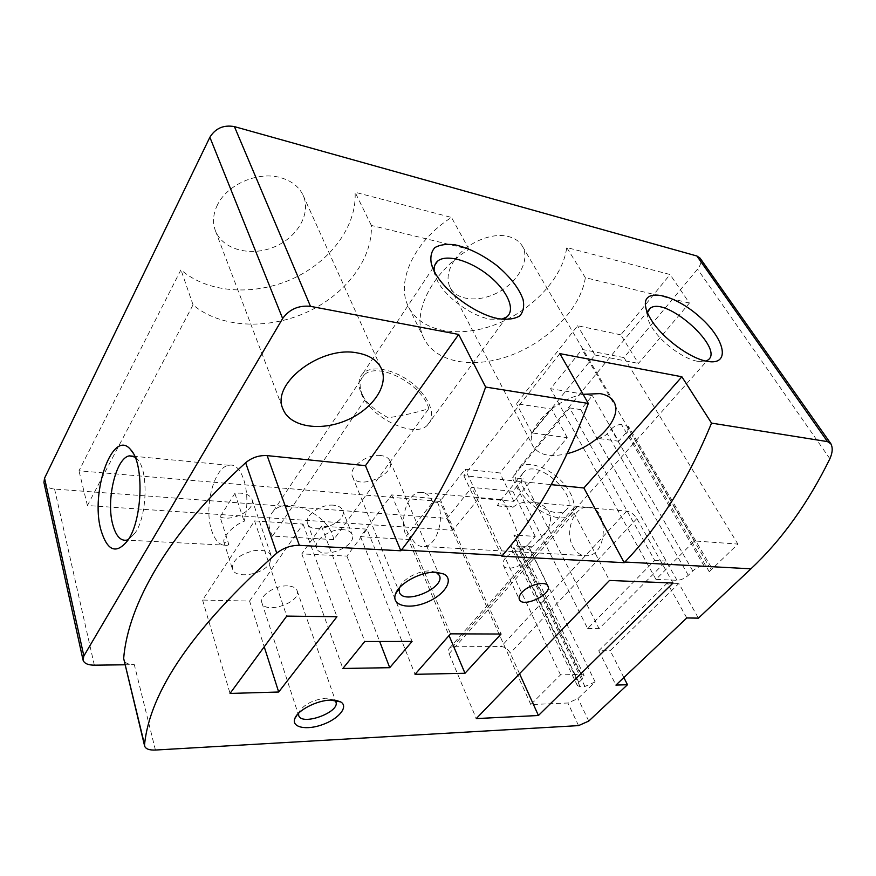 <?xml version="1.0" encoding="UTF-8"?>
<svg xmlns="http://www.w3.org/2000/svg" width="876" height="876" viewBox="0 0 876 876"><rect width="100%" height="100%" fill="white"/><g stroke="black" fill="none" stroke-linecap="round" stroke-linejoin="round"><path stroke-width="0.66" stroke-dasharray="4.38 3.29" d="M569.619 407.887L512.175 477.716L587.654 628.574L654.711 560.454L569.619 407.887L580.766 409.618L592.384 395.634L550.599 388.714L582.003 349.404L623.997 357.605L697.559 269.107C700.986 264.749 701.818 261.081 700.044 258.102M43.931 482.49C45.07 486.268 48.618 488.469 54.586 489.082L446.968 518.417L471.759 487.385L512.854 491.305L523.202 478.854L512.175 477.716M454.239 260.446C447.691 270.662 446.355 279.74 450.22 287.689C457.162 301.136 480.508 302.614 499.736 291.5C519.074 280.605 530.188 259.318 522.392 246.2C519.577 241.502 515.033 238.305 508.737 236.608C491.863 231.735 465.255 243.375 454.239 260.446M217.489 204.831C213.076 213.843 212.364 222.427 215.354 230.607C222.449 249.496 250.153 256.832 273.553 247.229C297.084 237.933 311.517 213.733 303.173 195.425C299.034 186.621 291.369 180.653 280.2 177.543C257.883 171.181 227.158 184.529 217.489 204.831M620.81 334.84L577.602 325.741L516.479 403.726L551.628 409.07L499.835 472.952L465.112 469.262L439.894 501.433L78.982 470.806L180.938 269.775C207.481 293.208 253.755 296.11 291.774 279.148C329.814 262.22 357.025 226.599 355.098 192.26L451.49 217.434C413.603 241.437 395.514 282.532 408.523 306.841C420.907 331.862 458.849 338.497 495.181 324.646C531.546 310.936 562.874 278.261 566.717 247.525L670.074 274.517L620.81 334.84L638.462 363.409L689.39 303.074L670.074 274.517M497.229 505.901L513.029 507.248C506.799 504.718 501.532 504.269 497.229 505.901L500.273 500.667L524.417 471.507C520.278 475.12 520.048 480.847 523.739 488.666C531.228 504.762 556.545 518.099 565.162 510.697C582.277 499.451 539.211 458.301 524.417 471.507M532.499 546.821L516.533 545.857C522.972 548.365 528.305 548.694 532.499 546.821L565.162 510.697M516.533 545.857C521.899 536.55 512.383 521.1 507.313 508.266C503.941 501.411 501.839 498.51 500.995 499.539L500.273 500.667M513.029 507.248C517.223 503.678 522.479 501.937 528.786 502.025C539.901 501.871 547.139 506.328 550.511 515.416C551.103 524.768 547.204 533.145 538.828 540.536M408.446 539.528L410.899 536.397L406.223 536.112L432.799 501.992L437.518 502.386L440.102 499.079L391.616 494.896L360.518 536.638L408.446 539.528L449.038 635.538M708.936 566.159L711.202 567.177L709.253 571.721L737.877 544.073L694.416 540.952L655.96 579.408L677.028 580.306C680.926 580.142 684.682 578.478 688.295 575.313L692.796 570.9C696.453 567.692 700.22 566.027 704.096 565.896L708.936 566.159L626.285 425.287L628.596 426.623L627.205 431.496L618.675 441.23L592.384 395.634M623.997 357.605L737.877 544.073M623.854 677.575L610.233 650.682L678.845 583.471L698.402 618.138M595.143 681.944L584.916 686.488L580.12 686.642L577.415 685.656L578.839 682.415L582.628 678.714L584.073 675.396L581.346 674.378L560.52 674.859L530.812 704.567L567.9 703.001L577.996 698.511L595.143 681.944L527.921 544.784C525.184 547.5 522.019 548.902 518.428 548.978L513.785 548.705L511.069 547.336L512.131 543.81L515.438 539.977L516.522 536.364L513.785 534.962L535.258 536.408L527.921 544.784M512.854 491.305L535.258 536.408M580.766 409.618L666.22 561.089L599.075 628.661L523.202 478.854M692.796 570.9L611.152 429.174L607.265 433.675C604.112 436.883 600.651 438.405 596.885 438.252L618.675 441.23M611.152 429.174C614.35 425.933 617.821 424.411 621.566 424.586L626.285 425.287M530.812 704.567L446.968 518.417M124.95 664.785L134.313 664.665C128.323 664.61 124.808 663.001 123.757 659.858M583.098 394.31C552.811 399.817 523.421 431.288 533.101 446.311C538.806 455.159 550.183 457.6 567.243 453.626M559.874 353.63L463.842 475.712L551.256 484.647M501.817 556.161L463.842 475.712M518.756 488.173C527.899 507.981 559.085 524.439 569.685 515.373C578.291 509.274 573.375 492.301 559.895 479.533C546.547 466.656 527.626 460.688 519.588 467.182C514.551 471.606 514.278 478.603 518.756 488.173M647.419 312.688L647.309 315.502C647.627 319.05 649.291 323.211 652.313 327.963C661.446 342.713 683.718 359.094 697.603 361.306L705.892 361.065M361.306 393.674C370.614 417.983 414.304 438.646 427.192 425.407C437.069 417.129 429.766 397.365 412.53 383.546C395.448 369.595 372.07 364.504 362.96 373.362C358.273 378.114 357.726 384.892 361.306 393.674M362.346 394.671L364.974 399.697C371.446 407.066 379.177 413.067 388.188 417.71C401.58 415.925 415.115 412.925 428.78 408.687C423.086 384.564 377.359 360.573 363.934 375.213C359.445 379.779 358.908 386.261 362.346 394.671M434.211 271.111L437.343 280.638C445.424 297.183 471.627 316.247 490.231 319.182L501.795 319.203M333.603 505.2C321.032 503.777 303.994 515.876 307.607 523.541C311.571 536.517 348.32 522.523 342.636 510.248C341.377 507.335 338.366 505.66 333.603 505.2M333.69 539.638C330.175 515.362 287.547 494.82 273.4 511.113C267.706 517.486 267.399 525.819 272.48 536.112L333.69 539.638L428.78 408.687M272.48 536.112L364.974 399.697M249.583 601.056L303.063 524.078L254.577 520.902L202.575 600.06L249.583 601.056L264.224 646.806M202.575 600.06L230.038 693.442M303.063 524.078L336.931 616.748M254.577 520.902L286.737 616.091M269.699 563.454L271.297 556.074C269.074 551.256 263.271 549.471 253.876 550.697C239.203 554.464 232.041 560.552 232.414 568.962C234.823 579.211 262.592 574.963 269.699 563.454M367 529.137L321.47 526.18L301.804 553.895L346.907 556.085L367 529.137L412.07 641.44M346.907 556.085L379.669 641.473M321.47 526.18L364.788 641.495M301.804 553.895L342.866 668.476M343.085 529.662C330.405 528.403 313.082 540.569 316.641 548.091C320.517 560.848 357.747 546.58 352.141 534.546C350.915 531.688 347.892 530.057 343.085 529.662M287.492 585.902C275.195 585.146 258.967 595.965 261.924 602.852C265.078 614.897 301.957 602.075 297.117 590.687C295.935 587.752 292.737 586.164 287.492 585.902M334.632 700.198L326.113 698.172C312.896 699.749 303.83 704.424 298.913 712.177L298.596 713.217M380.874 455.531C367.164 453.472 348.002 467.74 352.47 476.489C357.419 490.91 396.74 474.474 389.93 460.875C388.55 457.896 385.528 456.111 380.874 455.531M436.182 572.302L430.236 570.966C418.991 570.188 401.942 579.43 399.5 587.599L399.423 587.818M437.518 502.386C445.183 517.913 436.905 545.617 424.51 546.525C418.739 547.084 414.195 543.711 410.899 536.397M440.102 499.079L501.028 634.027M391.616 494.896L450.527 633.841M360.518 536.638L415.027 674.323M505.463 558.078C503.131 560.859 502.386 563.246 503.24 565.261C506.733 574.262 536.013 560.322 531.174 551.946C529.027 546.142 511.858 550.194 505.463 558.078M519.545 673.71L510.259 653.168C508.069 649.127 505.025 646.904 501.149 646.521L452.728 646.74L449.979 647.583C448.359 648.952 448.063 650.999 449.092 653.704L476.259 718.583M673.031 583.033L636.852 518.559C634.147 514.354 630.775 511.88 626.767 511.124L577.098 506.7L574.36 507.27C572.838 508.474 572.762 510.467 574.13 513.259L609.488 580.46M572.838 546.493C576.463 553.117 581.335 556.216 587.457 555.756C609.17 554.42 608.174 504.05 586.635 507.204C573.254 507.598 564.779 532.137 572.838 546.493M654.711 560.454L666.22 561.089M587.654 628.574L599.075 628.661M686.795 617.952L667.293 583.011L678.845 583.471M667.293 583.011L598.757 650.769L610.233 650.682M598.757 650.769L615.927 685.087M560.52 674.859L471.759 487.385M694.416 540.952L582.003 349.404M655.96 579.408L550.599 388.714M432.799 501.992C429.536 495.148 425.21 491.918 419.845 492.301C407.263 492.947 398.909 520.267 406.223 536.112M689.39 303.074L585.343 277.67C580.898 308.221 548.628 340.983 511.584 355.054C474.573 369.256 436.226 363.233 424.028 338.596C411.173 314.681 430.138 273.619 468.978 249.266L371.347 225.439C372.847 259.625 344.695 295.365 305.801 312.688C266.928 330.044 219.876 327.799 193.049 304.848L87.414 505.54L452.892 530.287L478.865 498.236L513.873 501.357L567.254 437.671L531.831 432.908L594.968 355.01L577.602 325.741M594.968 355.01L638.462 363.409M585.343 277.67L566.717 247.525M468.978 249.266L451.49 217.434M371.347 225.439L355.098 192.26M193.049 304.848L180.938 269.775M87.414 505.54L78.982 470.806M452.892 530.287L439.894 501.433M478.865 498.236L465.112 469.262M513.873 501.357L499.835 472.952M567.254 437.671L551.628 409.07M531.831 432.908L516.479 403.726M220.051 516.917C232.578 522.26 256.23 509.328 251.992 499.397C249.715 494.382 244.01 492.378 234.867 493.385L220.051 516.917L228.921 544.773L223.96 541.839C222.219 538.357 232.381 525.381 244.141 521.351C251.773 494.765 242.444 461.871 228.997 465.298C214.182 466.601 203.615 507.018 211.598 530.363C215.211 541.269 220.445 546.241 227.3 545.277L228.921 544.773M234.867 493.385L244.141 521.351M128.378 539.539L135.145 532.937C147.278 516.041 148.591 470.532 137.433 459.265L135.068 457.097M709.253 571.721L627.205 431.496M829.89 458.75L697.559 269.107M588.749 721.079L577.996 698.511M677.028 580.306L596.885 438.252M688.295 575.313L607.265 433.675M704.096 565.896L621.566 424.586M582.628 678.714L515.438 539.977M581.346 674.378L513.785 534.962M578.839 682.415L512.131 543.81M580.12 686.642L513.785 548.705M584.916 686.488L518.428 548.978M578.543 725.613L567.9 703.001M155.413 750.042L134.313 664.665M94.334 665.18L54.586 489.082M636.852 518.559L510.259 653.168M626.767 511.124L501.149 646.521M577.098 506.7L452.728 646.74M574.13 513.259L449.092 653.704M711.202 567.177L628.596 426.623M584.073 675.396L516.522 536.364M577.415 685.656L511.069 547.336M450.22 287.689L533.101 446.311M522.392 246.2L613.791 401.766M215.354 230.607L282.959 408.983M303.173 195.425L381.421 368.686M569.685 515.373L707.414 360.343M519.588 467.182L647.912 311.024M697.603 361.306L707.206 361.328M647.309 315.502L646.094 308.921M427.192 425.407L506.755 316.926M362.96 373.362L434.748 265.373M490.231 319.182L499.462 318.842M434.945 274.736L432.295 266.808M273.4 511.113L363.934 375.213M261.924 602.852L298.683 715.44M297.117 590.687L335.891 701.983M298.913 712.177L297.501 714.378M333.767 699.585L336.187 700.406M352.47 476.489L398.186 589.318M398.284 589.559L399.412 592.34M389.93 460.875L439.391 575.455M503.24 565.261L519.402 599.6M531.174 551.946L547.894 586.055M574.36 507.27L449.979 647.583M424.51 546.525L587.457 555.756M419.845 492.301L500.995 499.55M528.786 502.036L586.635 507.204M424.028 338.596L408.523 306.841M307.607 523.541L316.641 548.091M342.636 510.248L352.141 534.546M228.997 465.298L133.47 456.243M227.3 545.277L126.79 540.12M137.433 459.265L133.053 453.034M135.145 532.937L127.863 540.339M223.851 541.872L232.414 568.962M251.992 499.397L271.297 556.074"/><path stroke-width="1.31" d="M830.908 443.782L700.044 258.102L696.891 256L234.418 126.615C223.643 124.688 215.463 128.235 209.879 137.258L44.545 478.197L43.931 482.49L83.023 659.989C84.107 663.384 87.874 665.114 94.334 665.18L124.95 664.785M400.858 550.774L365.478 465.66L458.695 334.446L485.643 387.05C462.189 454.129 434.124 508.452 401.449 550.019L400.858 550.774L299.351 545.365C290.996 545.266 283.463 547.861 276.772 553.128C193.924 627.238 149.851 691.098 144.551 744.699L144.617 746.023C145.624 748.936 149.227 750.283 155.413 750.042L578.543 725.613L588.749 721.079L627.479 684.725L615.927 685.087L686.795 617.952L698.402 618.138L750.951 568.809C781.677 539.966 808 503.284 829.89 458.75C832.605 452.563 832.923 447.592 830.831 443.836L827.491 441.613L696.891 256M627.479 684.725L623.854 677.575M538.422 715.506L476.259 718.583L609.488 580.46L673.031 583.033L538.422 715.506L519.545 673.71M521.789 592.559C519.369 595.319 518.57 597.662 519.402 599.6C522.731 608.316 552.592 594.125 547.894 586.055C545.847 580.449 528.414 584.741 521.789 592.559M464.992 673.272L501.028 634.027L450.527 633.841L415.027 674.323L464.992 673.272L449.038 635.538M435.963 572.291C421.181 571.262 398.602 583.504 395.448 594.191C391.178 605.776 409.158 609.948 427.061 602.162C445.118 594.727 454.655 578.948 443.475 573.911L435.963 572.291M330.69 700.088C316.97 700.274 297.588 710.272 294.84 718.528C291.182 727.485 306.578 730.573 322.686 724.572C338.87 718.813 348.867 706.56 340.709 701.928L330.69 700.088M389.732 667.687L412.07 641.44L364.788 641.495L342.866 668.476L389.732 667.687L379.669 641.473M230.038 693.442L278.688 692.018L336.931 616.748L286.737 616.091L230.038 693.442M551.256 484.647L583.898 487.976L681.867 376.768L711.531 423.108C688.109 480.059 659.212 526.366 624.84 562.031L624.216 562.677L501.817 556.161L502.43 555.45C536.101 516.555 564.735 465.89 588.311 403.442L485.643 387.05M434.343 271.363C444.241 291.62 476.697 315.25 499.462 318.842C508.168 319.86 514.968 318.853 519.851 315.831C523.344 311.736 524.417 306.293 523.071 299.483C518.964 288.182 510.226 276.882 496.856 265.559C482.753 254.861 468.759 247.941 454.874 244.787C446.508 243.78 439.851 244.732 434.879 247.612C431.233 251.598 430.072 257.117 431.408 264.147L434.343 271.363M651.514 320.32C662.738 338.377 690.266 358.634 707.206 361.328C730.792 365.85 725.448 339.68 700.263 317.419C675.648 294.84 643.707 286.945 645.382 305.122C645.765 309.436 647.802 314.495 651.514 320.32M681.867 376.768L559.874 353.63L588.311 403.442M711.531 423.108L827.491 441.613M458.695 334.446L310.476 306.337C298.672 305.187 289.387 309.239 282.641 318.514L83.855 655.982L83.023 659.989M100.86 529.761C107.288 551.212 116.289 554.738 127.863 540.339C142.679 519.687 144.31 463.327 130.743 449.771C113.037 427.346 90.108 491.666 100.86 529.761M567.243 453.626C596.14 446.913 623.811 417.075 613.791 401.766C611.229 397.496 606.674 394.78 600.104 393.609L583.098 394.31M624.216 562.677L583.898 487.976M357.517 352.962C320.977 345.177 270.662 383.808 282.959 408.983C289.617 426.678 319.422 431.627 345.549 420.721C371.796 410.099 389.218 385.812 381.421 368.686C377.523 360.441 369.562 355.207 357.517 352.962M299.351 545.365L267.147 455.619C259.088 455.159 251.927 457.524 245.652 462.736C167.666 533.506 128.016 604.725 123.658 658.445L144.617 746.023M267.147 455.619L365.478 465.66M705.892 361.065L707.414 360.343C726.39 349.918 666.034 295.431 650.145 308.297L647.419 312.688M501.795 319.203L506.755 316.926C516.073 309.786 507.073 290.164 488.534 275.414C470.138 260.544 446.059 253.58 437.474 261.267C434.89 263.588 433.795 266.873 434.211 271.111M264.224 646.806L278.688 692.018M298.596 713.217L298.683 715.44C301.432 726.346 340.381 712.188 335.891 701.983L334.632 700.198M399.423 587.818L399.412 592.34C403.825 605.535 445.72 587.818 439.391 575.455L436.182 572.302M135.068 457.097L129.473 455.87C116.004 457.458 105.865 500.065 112.752 524.538C115.873 535.992 120.549 541.182 126.79 540.12L128.378 539.539M624.84 562.031L750.951 568.809M401.449 550.019L502.43 555.45M310.476 306.337L234.418 126.615M282.641 318.514L209.879 137.258M83.855 655.982L44.545 478.197M144.551 744.699L123.658 658.445M276.772 553.128L245.652 462.736M647.912 311.024L650.145 308.297M646.094 308.921L645.382 305.122M434.748 265.373L437.474 261.267M432.295 266.808L431.408 264.147M297.501 714.378L294.84 718.528M336.187 700.406L340.709 701.928M399.215 588.048L395.448 594.191M436.489 572.324L443.475 573.911M133.47 456.243L129.473 455.87M133.053 453.034L130.743 449.771"/></g></svg>
